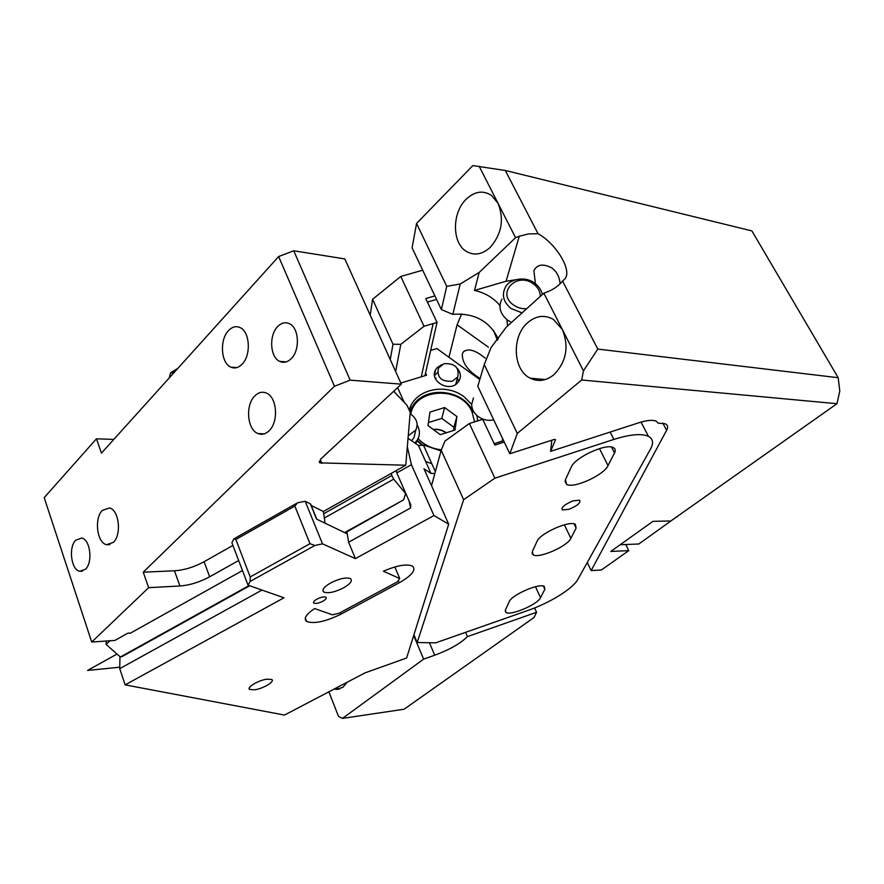 <?xml version="1.0" encoding="UTF-8"?>
<svg xmlns="http://www.w3.org/2000/svg" width="884" height="884" viewBox="0 0 884 884"><rect width="100%" height="100%" fill="white"/><g stroke="black" fill="none" stroke-linecap="round" stroke-linejoin="round"><path stroke-width="1.33" d="M501.891 299.101C498.09 306.715 499.957 313.709 507.493 320.063L511.516 322.428M473.448 397.966L471.669 404.408C471.736 408.607 473.47 412.298 476.885 415.491C481.824 419.657 487.449 421.115 493.736 419.878M493.537 330.428L497.349 340.274M434.851 473.47L430.972 473.382L423.966 468.785L448.707 524.19L406.607 658.016L365.037 672.868L284.493 715.068L125.152 684.868L119.727 668.658L119.97 656.635M261.984 590.07L119.727 668.658M249.73 585.76L122.114 656.558L120.379 657L106.135 644.425L106.246 640.845M125.152 684.868L283.974 597.794L248.028 585.164L231.895 542.721L233.895 538.853L297.599 502.775L305.179 501.25L310.593 503.979L311.212 505.515M400.839 383.037L426.552 375.225L425.536 373.015M441.006 450.906L424.077 445.171L418.475 445.492L430.972 473.382L418.475 445.492L408.032 438.298M502.664 438.696L502.366 441.039M479.051 378.993L436.873 348.55L430.674 350.407M448.707 524.19L433.967 515.549L411.425 464.697L407.325 446.774M341.29 614.004C325.61 621.673 314.052 624.137 306.593 621.419C303.389 618.667 306.052 614.369 314.594 608.546L332.494 614.833L339.113 613.231L397.225 581.904L399.745 578.556L383.391 571.208C397.049 565.384 406.762 563.694 412.508 566.114C416.331 569.915 411.911 575.473 399.236 582.788L341.29 614.004L340.638 612.402M409.071 500.952L410.607 507.969L348.605 542.223L355.401 558.622L433.967 515.549M396.286 470.553L396.794 472.907L411.425 464.697M396.794 472.907L410.762 504.808L410.607 507.969M254.625 689.807C263.067 688.713 275.222 681.442 271.786 679.509L266.924 679.155C258.459 680.205 246.183 687.564 249.642 689.465L254.625 689.807M476.885 415.491L477.647 420.894M409.093 409.856L410.972 405.402C419.546 387.954 447.735 383.678 464.432 397.071L471.669 404.408M457.382 368.54C460.652 372.484 461.227 376.562 459.116 380.772L457.581 382.816C448.962 392.75 428.906 380.783 435.624 369.766L437.326 367.457L441.834 364.617M411.016 409.425L409.8 411.425M417.248 441.171L422.685 445.58M415.701 443.58L418.773 436.906M348.605 542.223L346.904 531.859L345.125 532.842M324.317 518.013L393.712 479.139L405.59 493.559L403.634 499.836L346.904 531.859M458.542 381.656L457.459 377.899M437.304 372.794L434.541 375.589M456.045 383.181L455.967 384.197M435.591 379.048L436.022 378.076M175.584 370.882L172.303 372.882L170.601 372.783L169.253 377.91M172.303 372.882L172.745 374.031M391.369 473.316L391.833 475.515L323.699 513.748M393.712 479.139L391.833 475.515M405.59 493.559L405.358 492.465M110.279 640.502L106.135 644.425M403.634 499.836L344.605 532.588M249.133 585.562L120.379 657M399.745 578.556L394.817 566.964M347.235 533.859L316.549 519.085L310.317 503.825M355.401 558.622L322.494 543.837L305.179 501.25M322.804 601.253C318.781 603.231 315.798 603.86 313.853 603.142C312.914 602.214 313.953 600.877 316.969 599.12C321.002 597.131 323.986 596.501 325.931 597.219C326.87 598.148 325.831 599.496 322.804 601.253M235.873 539.472L294.836 506.09L309.986 543.693L250.194 576.965L235.873 539.472L233.895 538.853M294.836 506.09L297.599 502.775M414.905 443.028L417.635 439.536C420.132 434.707 419.955 429.856 417.126 424.961M411.568 440.729L413.999 437.713L415.325 432M408.242 435.812L415.778 430.055C418.32 424.519 417.093 419.568 412.077 415.204L410.088 413.911M446.044 432.873C442.243 430.188 438.033 429.094 433.414 429.602M446.309 432.784C442.365 429.944 437.967 428.817 433.138 429.403M453.426 430.541L453.89 427.281L441.779 418.397L428.409 422.574M456.918 416.53L444.619 407.546L429.989 412.088L427.955 425.591L440.298 434.674L455.006 430.044L456.918 416.53L453.89 427.281M444.619 407.546L441.779 418.397M425.624 461.448L431.834 463.78M452.232 381.258L457.691 377.048C459.569 367.622 455.006 363.169 444.022 363.678L438.453 368.042C436.718 377.402 441.315 381.8 452.232 381.258M170.601 372.783L177.839 368.374M250.194 576.965L250.128 581.451L248.028 585.164M250.128 581.451L314.87 545.483L322.494 543.837M309.986 543.693L314.87 545.483M330.782 582.865C339.655 578.49 346.241 577.086 350.528 578.677C352.705 580.81 350.351 583.893 343.467 587.904C334.638 592.269 328.063 593.639 323.765 592.048C321.599 589.948 323.931 586.888 330.782 582.865M465.559 632.336L467.437 636.613L536.566 612.28L534.577 607.96M536.566 612.28L534.069 617.485L404.076 709.233L342.462 718.394L423.646 659.121L434.729 655.199C449.569 649.696 460.476 643.497 467.437 636.613M423.646 659.121L413.679 635.519M347.069 682.282L342.926 687.255L336.705 689.387L334.174 689.034M328.881 691.807L338.506 716.371L342.462 718.394M597.783 349.081L562.544 281.035L563.981 279.786C573.583 272.559 556.986 244.072 538.058 233.741L505.305 170.479L751.897 230.923L838.176 377.711L597.783 349.081L583.44 370.849L543.859 293.201L506.178 327.246L491.051 347.611L484.244 364.562L517.295 433.425L509.814 453.757L554.29 439.425L555.572 439.624L550.61 451.359L551.804 440.232M625.773 544.522L628.8 550.633L601.407 569.97L591.153 570.578L666.602 430.298C668.205 427.237 667.818 425.071 665.453 423.834L658.182 423.127L656.248 421.226C652.79 419.69 647.044 420.187 639.044 422.696L550.61 451.359M335.832 688.172L339.533 688.99M498.3 339.036C489.57 321.058 474.41 312.826 452.829 314.339L441.392 309.61L412.099 247.874L416.541 223.464L472.818 165.606L505.305 170.479M517.295 433.425L581.694 379.998L836.971 403.712L670.834 520.963L652.978 521.339L610.767 551.439L628.8 550.633M587.263 562.511L591.153 570.578M509.814 453.757L477.802 386.308L484.244 364.562M838.176 377.711L839.8 390.993L836.971 403.712M452.829 314.339L460.221 283.985L479.194 272.427L515.571 237.697L479.161 166.28M460.221 283.985L446.718 286.35L416.541 223.464M466.133 199.243C474.664 191.275 483.15 190.027 491.603 195.497L498.079 203.386C504.333 219.409 501.703 234.083 490.211 247.398C482.111 254.614 474.122 255.929 466.233 251.332C451.934 242.956 451.879 212.779 466.133 199.243M441.392 309.61L446.718 286.35M583.44 370.849L581.694 379.998M527.803 322.572C536.168 315.577 544.721 314.538 553.45 319.444L562.412 329.577C569.186 346.804 566.346 361.865 553.881 374.75C546.091 380.916 538.201 382.065 530.201 378.186C512.831 370.031 511.405 336.174 527.803 322.572M499.913 305.488C493.438 297.764 484.962 292.748 474.487 290.438L479.194 272.427M507.593 325.964L506.886 319.588M515.571 237.697L519.273 236.271L506.079 281.234L474.487 290.438M538.058 233.741L528.477 233.917L519.273 236.271M543.859 293.201L547.627 291.742C553.716 289.333 558.688 285.764 562.544 281.035M515.052 279.852L506.079 281.234M560.113 283.72C559.439 276.482 556.489 271.112 551.262 267.587C542.776 263.476 536.986 264.515 533.892 270.703L535.428 283.742M370.219 315.179L372.584 299.267L400.772 276.46L422.696 270.206M390.242 359.545L393.004 344.23L400.806 344.34L424.022 326.284L400.772 276.46M424.022 326.284L437.039 322.428L425.779 298.549L434.895 295.897M393.004 344.23L372.584 299.267M424.928 375.722L437.039 322.428M395.645 371.523L400.806 344.34M427.447 302.074L436.563 299.422M573.097 500.841L579.628 500.211C580.921 502.775 577.374 505.803 568.987 509.294L562.423 509.935C561.13 507.383 564.688 504.355 573.097 500.841M435.679 642.834L528.267 610.325C549.715 602.932 572.998 588.578 577.771 579.528L650.525 449.017C653.773 443.072 653.077 438.851 648.447 436.353C641.651 433.304 630.126 434.32 613.894 439.414L494.896 478.167L463.636 499.692L417.193 642.524L435.679 642.834M535.472 586.722L540.544 597.661C537.737 604.424 510.51 616.06 505.957 612.446L505.427 609.938L509.25 601.661C511.571 594.899 539.682 582.722 544.345 586.457L544.842 589.263L543.362 586.081M540.544 597.661L544.842 589.263M564.368 524.809L570.876 538.334C567.462 546.334 538.676 558.909 533.129 554.821L532.378 551.461L537.019 541.384C539.87 533.361 569.639 520.124 575.374 524.334L576.092 528.124L574.025 523.858M570.876 538.334L576.092 528.124M599.485 448.597L608.037 465.614C603.849 475.216 573.385 488.94 566.545 484.333L565.451 479.669L571.219 467.15C574.755 457.503 606.325 442.917 613.452 447.669C615.386 448.718 615.739 450.475 614.513 452.951L611.54 447.061M608.037 465.614L614.513 452.951M431.525 485.703L441.182 450.265L444.983 441.072L469.382 423.502L482.708 419.325L494.841 445.083L504.267 442.066M469.382 423.502L494.896 478.167M441.182 450.265L463.636 499.692M417.193 642.524L413.922 634.767M532.455 553.395L532.223 553.948M494.167 443.657L503.593 440.641M479.338 378.032C467.647 370.54 461.978 362.495 462.332 353.898L463.094 352.219C467.758 347.898 475.128 349.876 485.206 358.153M488.443 347.213L457.094 324.804L448.939 357.269M461.625 313.964L457.094 324.804M502.852 439.083L502.731 440.917M676.603 516.886L638.789 544.003L620.159 544.743M677.685 516.134L677.221 516.875M113.815 439.403L96.433 438.818L101.45 453.127L278.648 256.548L334.461 386.264L143.219 572.18L174.457 570.788C184.336 570.103 194.215 567.086 204.082 561.727L232.923 545.428M242.47 570.556L129.992 633.397L128.246 632.966L114.876 640.436L91.715 642.049L44.2 497.659L96.433 438.818M91.715 642.049L148.656 587.672L179.927 585.981C189.817 585.219 199.729 582.147 209.663 576.788L238.658 560.511M278.648 256.548L293.742 250.78L350.141 380.153L334.461 386.264M293.742 250.78L344.826 258.924L401.347 384.164L350.141 380.153M311.19 505.449L323.367 511.504L405.767 465.227L410.22 412.364L407.049 405.303L393.689 391.269M401.347 384.164L320.671 459.116L319.798 462.873L405.767 465.227M325.08 523.184L323.367 511.504M148.656 587.672L143.219 572.18M85.483 569.252L79.836 571.274C71.184 570.136 68.223 547.284 75.77 540.157L81.682 538.047C90.256 539.351 93.096 562.346 85.483 569.252M113.395 542.356L106.632 544.688C96.997 543.096 93.958 518.356 102.356 510.366L109.472 507.957C118.997 509.759 121.87 534.654 113.395 542.356M291.19 358.683C287.455 362.307 283.598 363.191 279.631 361.346C270.018 357.158 268.813 335.213 277.687 326.55C281.554 322.671 285.576 321.787 289.764 323.876C299.179 328.362 300.096 350.362 291.19 358.683M269.023 430.851C265.543 434.143 261.885 435.05 258.062 433.591C247.177 429.878 245.111 404.994 254.879 395.866C258.504 392.297 262.36 391.369 266.416 393.082C277.101 397.148 278.836 422.088 269.023 430.851M242.083 364.219C238.47 367.854 234.713 368.827 230.834 367.136C220.889 363.158 219.42 339.776 228.492 330.627C232.238 326.726 236.161 325.743 240.26 327.666C250.017 331.953 251.2 355.412 242.083 364.219M117.042 654.038L87.56 670.426L119.76 667.221M542.367 294.56C541.362 290.007 538.82 286.239 534.754 283.234C525.262 275.598 508.941 279.145 505.35 287.355C501.515 295.035 503.416 302.085 511.051 308.516L522.079 312.881M540.257 296.471C540.301 291.598 538.102 287.466 533.649 284.062C517.217 271.156 495.902 292.792 513.427 304.925C517.405 307.743 521.825 309.013 526.687 308.715M394.043 390.949L394.618 392.253L394.043 390.949M397.601 387.645L404.198 402.319M399.236 582.788L398.275 580.523M423.546 445.337L435.359 471.614M410.762 414.309C415.027 387.501 461.326 385.767 472.012 411.811L474.575 421.867M441.37 449.79C432.077 448.829 424.32 445.105 418.11 438.619M473.05 412.066L472.962 411.789C463.017 388.153 422.497 385.236 411.778 407.856L410.032 411.955M423.314 445.403L417.414 440.486M429.414 642.723L434.729 655.199M666.602 430.298L662.812 423.104M421.27 376.827L433.138 323.588M610.159 432.055L613.894 439.414M209.663 576.788L204.082 561.727M179.927 585.981L174.457 570.788M321.92 463.393L320.295 459.492M306.593 621.419L305.289 618.104M249.189 688.238L249.642 689.465M409.701 411.215L410.972 405.402M434.464 374.606L435.624 369.766M313.853 603.142L313.5 602.236M310.593 503.979L316.803 519.206M417.193 441.414L417.635 439.536M413.999 437.713L415.778 430.055M455.724 384.363L457.691 377.048M323.765 592.048L322.925 589.971M339.312 689.056L336.705 689.387M545.284 379.556L530.201 378.186M562.423 509.935L561.837 508.698M641.033 422.077L648.447 436.353M505.957 612.446L505.173 610.711M533.129 554.821L532.035 552.5M566.545 484.333L564.975 481.128M463.094 352.219L464.034 351.202M319.798 462.873L319.168 461.371M264.283 433.845L258.062 433.591M230.834 367.136L236.802 367.622M286.129 361.91L279.631 361.346M109.892 544.599L106.632 544.688M82.477 571.163L79.836 571.274"/></g></svg>

